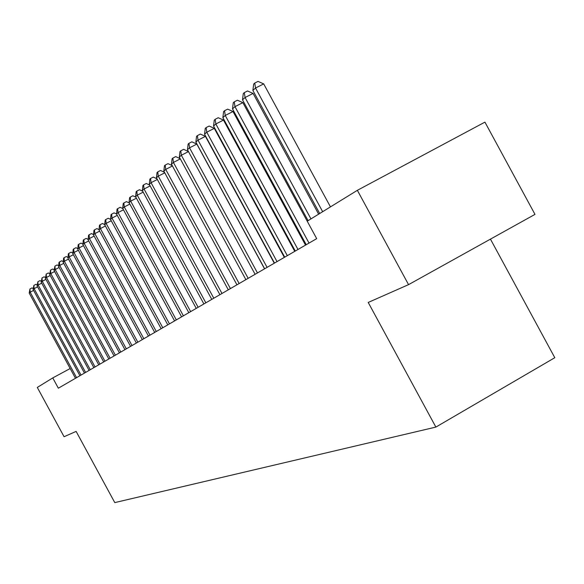 <?xml version="1.0" encoding="UTF-8"?>
<svg xmlns="http://www.w3.org/2000/svg" width="584" height="584" viewBox="0 0 584 584"><rect width="100%" height="100%" fill="white"/><g stroke="black" fill="none" stroke-linecap="round" stroke-linejoin="round"><path stroke-width="0.88" d="M490.45 239.126L554.8 357.707L435.868 427.086L114.785 502.605L76.117 431.401L64.072 436.722L37.296 387.433L52.757 377.914L58.349 388.207L316.689 238.652L307.221 221.197L357.364 190.318L408.552 284.642L368.219 302.446L435.868 427.086M408.552 284.642L534.988 214.379L484.932 122.129L357.364 190.318M70.175 368.533L52.757 377.914M298.38 230.249L297.687 230.673M287.569 236.841L287.043 237.162M277.137 243.207L276.765 243.433M33.587 290.423L30.171 292.212L76.577 377.651M29.2 293.088L29.952 288.978L30.171 292.212L29.2 293.088L75.475 378.293M29.952 288.978L31.996 287.912L33.208 288.511M37.595 286.824L34.098 288.649L81.037 375.074M33.113 289.547L33.872 285.386L34.098 288.649L33.113 289.547L79.913 375.724M33.872 285.386L35.938 284.306L37.208 284.926M41.705 283.138L38.121 285.007L85.6 372.424M37.106 285.926L37.887 281.707L38.121 285.007L37.106 285.926L84.454 373.096M37.887 281.707L39.982 280.619L41.296 281.262M45.902 279.364L42.238 281.276L90.279 369.723M41.201 282.218L41.997 277.94L42.238 281.276L41.201 282.218L89.096 370.402M41.997 277.94L44.114 276.838L45.479 277.51M50.209 275.502L46.457 277.458L95.061 366.949M45.391 278.422L46.209 274.086L46.457 277.458L45.391 278.422L93.856 367.65M46.209 274.086L48.341 272.976L49.764 273.67M54.611 271.545L50.771 273.546L99.959 364.117M49.684 274.531L50.516 270.144L50.771 273.546L49.684 274.531L98.725 364.832M50.516 270.144L52.677 269.02L54.159 269.742M59.13 267.487L55.195 269.538L104.974 361.211M54.078 270.553L54.925 266.1L55.195 269.538L54.078 270.553L103.711 361.941M54.925 266.1L57.115 264.961L58.655 265.713M63.758 263.333L59.721 265.435L110.12 358.233M58.575 266.472L58.991 262.377L59.444 261.961L59.721 265.435L58.575 266.472L108.821 358.985M59.444 261.961L61.656 260.807L63.262 261.588M68.503 259.077L64.364 261.231L115.384 355.189M63.189 262.289L63.612 258.143L64.079 257.712L64.364 261.231L63.189 262.289L114.055 355.955M64.079 257.712L66.313 256.551L67.985 257.361M73.365 254.712L69.124 256.916L120.786 352.057M67.919 258.004L68.35 253.806L68.832 253.361L69.124 256.916L67.919 258.004L119.428 352.846M68.832 253.361L71.095 252.186L72.832 253.033M78.358 250.229L74 252.5L126.327 348.852M72.774 253.609L73.212 249.353L73.701 248.901L74 252.5L72.774 253.609L124.932 349.663M73.701 248.901L75.993 247.711L77.803 248.587M83.483 245.638L79.008 247.959L132.013 345.56M77.745 249.105L78.19 244.784L78.701 244.324L79.008 247.959L77.745 249.105L130.575 346.392M78.701 244.324L81.015 243.119L82.899 244.032M88.739 240.922L84.147 243.302L137.846 342.188M82.855 244.477L83.308 240.104L83.826 239.63L84.147 243.302L82.855 244.477L136.371 343.034M83.826 239.63L86.169 238.411L88.133 239.352M94.133 236.082L89.425 238.528L143.832 338.72M88.089 239.732L88.556 235.294L89.089 234.804L89.425 238.528L88.089 239.732L142.321 339.596M89.089 234.804L91.462 233.578L93.506 234.549M99.681 231.103L94.842 233.615L149.978 335.158M93.469 234.856L93.951 230.352L94.498 229.855L94.842 233.615L93.469 234.856L148.431 336.055M94.498 229.855L96.9 228.607L99.025 229.621M105.383 226.001L100.404 228.578L156.293 331.508M99.003 229.848L99.484 225.285L100.047 224.767L100.404 228.578L99.003 229.848L154.702 332.427M100.047 224.767L102.485 223.511L104.697 224.563M111.237 220.745L106.12 223.395L162.79 327.748M104.682 224.701L105.178 220.073L105.755 219.54L106.12 223.395L104.682 224.701L161.148 328.697M105.755 219.54L108.222 218.263L110.522 219.358M117.267 215.343L112.004 218.066L169.462 323.886M110.515 219.416L111.026 214.715L111.617 214.167L112.004 218.066L110.515 219.416L167.776 324.857M111.617 214.167L114.121 212.875L116.552 214.029M123.465 209.795L118.048 212.591L176.324 319.915M116.523 213.978L117.041 209.203L117.654 208.641L118.048 212.591L116.523 213.978L174.587 320.915M117.654 208.641L120.18 207.335L122.801 208.568M129.845 204.079L124.268 206.955L183.383 315.827M122.698 208.378L123.231 203.531L123.859 202.955L124.268 206.955L122.698 208.378L181.595 316.856M123.859 202.955L126.421 201.633L129.239 202.962M136.415 198.188L130.67 201.151L190.647 311.615M129.049 202.619L129.597 197.699L130.247 197.107L130.67 201.151L129.049 202.619L188.814 312.681M130.247 197.107L132.845 195.764L135.868 197.18M143.182 192.129L137.262 195.18L198.129 307.286M135.597 196.691L136.152 191.691L136.824 191.085L137.262 195.18L135.597 196.691L196.239 308.381M136.824 191.085L139.459 189.727L142.693 191.238M150.154 185.887L144.058 189.026L205.838 302.826M142.335 190.581L142.912 185.508L143.598 184.873L144.058 189.026L142.335 190.581L203.889 303.95M143.598 184.873L146.27 183.5L149.73 185.113M157.344 179.449L151.052 182.683L213.788 298.227M149.285 184.288L149.869 179.127L150.577 178.478L151.052 182.683L149.285 184.288L211.78 299.388M150.577 178.478L153.285 177.083L156.994 178.806M164.761 172.813L158.271 176.149L221.978 293.482M156.446 177.799L157.045 172.557L157.775 171.886L158.271 176.149L156.446 177.799L219.905 294.679M157.775 171.886L160.527 170.477L164.484 172.302M172.411 165.958L165.717 169.404L230.424 288.591M163.834 171.105L164.454 165.776L165.206 165.082L165.717 169.404L163.834 171.105L228.293 289.825M165.206 165.082L167.995 163.651L172.214 165.593M180.317 158.892L173.404 162.44L239.148 283.539M171.455 164.199L172.09 158.775L172.871 158.06L173.404 162.44L171.455 164.199L236.943 284.817M172.871 158.06L175.696 156.614L180.201 158.68M188.479 151.584L181.339 155.249L248.156 278.327M179.332 157.067L179.982 151.548L180.785 150.811L181.339 155.249L179.332 157.067L245.879 279.648M180.785 150.811L183.653 149.343L188.457 151.533M264.552 268.837L196.83 144.087L189.537 147.825L257.464 272.94M187.457 149.701L188.128 144.087L188.961 143.321L189.537 147.825L187.457 149.701L255.106 274.305M188.961 143.321L191.873 141.832L196.83 144.087M274.276 263.209L205.415 136.357L198.012 140.145L267.078 267.377M195.866 142.087L196.553 136.371L197.407 135.583L198.012 140.145L195.866 142.087L264.647 268.786M197.407 135.583L200.37 134.072L205.415 136.357M284.335 257.383L214.292 128.356L206.773 132.203L277.028 261.617M204.553 134.21L205.261 128.392L206.145 127.575L206.773 132.203L204.553 134.21L274.509 263.07M206.145 127.575L209.152 126.042L214.292 128.356M294.745 251.361L223.482 120.085L215.846 123.983L287.321 255.653M213.547 126.064L214.277 120.136L215.189 119.289L215.846 123.983L213.547 126.064L284.715 257.164M215.189 119.289L218.248 117.734L223.482 120.085M305.527 245.119L233.001 111.515L225.234 115.471L297.986 249.485M222.862 117.632L223.606 111.588L224.555 110.712L225.234 115.471L222.862 117.632L295.285 251.047M224.555 110.712L227.658 109.135L233.001 111.515M307.221 221.197L242.864 102.638L234.972 106.653L309.031 243.09M232.505 108.887L233.279 102.726L234.264 101.828L234.972 106.653L232.505 108.887L306.228 244.711M234.264 101.828L237.418 100.222L242.864 102.638M318.623 214.175L253.084 93.433L245.061 97.513L310.951 218.898M242.506 99.828L243.302 93.549L244.324 92.608L245.061 97.513L242.506 99.828L308.089 220.664M244.324 92.608L247.528 90.98L253.084 93.433M330.456 206.889L263.691 83.884L255.529 88.031L322.653 211.693M252.879 90.432L253.697 84.023L254.755 83.052L255.529 88.031L252.879 90.432L319.689 213.518M254.755 83.052L258.018 81.395L263.691 83.884"/></g></svg>
